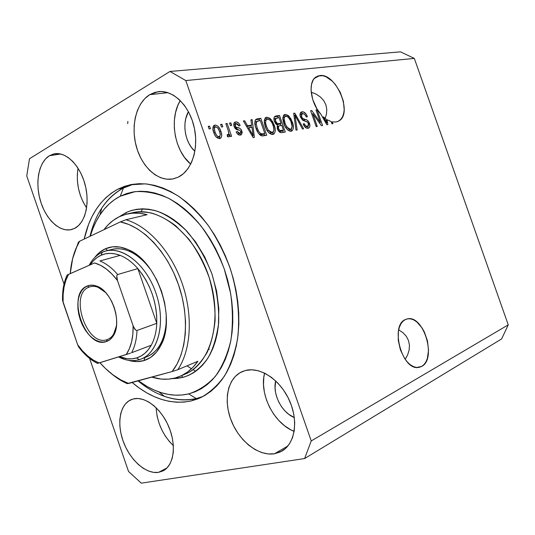 <?xml version="1.0" encoding="UTF-8"?>
<svg xmlns="http://www.w3.org/2000/svg" width="535" height="535" viewBox="0 0 535 535"><rect width="100%" height="100%" fill="white"/><g stroke="black" fill="none" stroke-linecap="round" stroke-linejoin="round"><path stroke-width="0.8" d="M127.885 121.425L127.711 123.638M405.323 319.562L407.55 318.84C423.687 314.881 436.908 358.891 421.747 366.401L416.772 367.478L421.747 366.401L419.099 367.378L416.223 367.418L413.214 366.502L410.205 364.669L407.309 361.974L404.641 358.53L400.427 349.937L398.241 340.273L398.435 331.078L399.418 327.126L400.936 323.815L402.935 321.261L405.323 319.562L408.004 318.773L410.88 318.913L413.836 319.963L416.765 321.883L422.102 327.975L424.322 331.921L427.465 340.882L428.535 350.191L427.351 358.483L425.947 361.861L424.054 364.536L421.747 366.401L418.316 367.485C401.959 370.334 389.901 325.407 405.323 319.562M398.769 329.888L403.069 332.763L398.769 329.888M406.359 336.368L403.069 332.763L406.359 336.368L408.513 340.561L406.359 336.368M409.449 345.189L408.513 340.561L409.449 345.189L409.135 350.064L409.449 345.189M407.576 355.013L409.135 350.064L407.576 355.013L405.189 359.333L407.576 355.013M319.776 75.562C336.12 72.753 353.267 113.875 338.789 120.984L336.047 121.973L332.315 121.88L332.951 123.692L331.947 123.866L331.152 121.585L327.126 119.733L327.841 124.581L326.852 124.755L320.906 114.323L316.974 108.913L312.701 99.463L311.036 89.9L311.53 84.309L313.263 79.855L314.553 78.163L317.843 76.003L322.772 75.703L325.935 76.719L332.315 81.166L335.291 84.416L340.267 92.368L343.383 101.249L344.192 109.789L343.671 113.534L342.554 116.737L340.862 119.278L338.668 121.044L336.047 121.973L332.315 121.88L331.406 122.314L332.315 121.88L332.951 123.692L331.947 123.866L331.152 121.585L327.126 119.733L326.216 120.174L327.126 119.733L327.841 124.581L326.852 124.755L320.906 114.323C310.447 102.907 307.732 81.929 315.891 77.007L319.776 75.562L314.299 78.444L319.776 75.562M316.165 94.153L311.176 92.14L316.165 94.153L320.452 97.029L316.165 94.153M323.722 100.62L320.452 97.029L323.722 100.62L325.862 104.786L323.722 100.62M326.785 109.361L325.862 104.786L326.785 109.361L326.457 114.182L326.785 109.361M325.18 118.382L326.457 114.182L325.18 118.382M78.023 168.171C75.903 182.462 78.759 195.71 86.596 207.914L83.099 201.942L80.41 195.509L78.511 188.661L77.461 181.639L77.301 174.691L78.023 168.171M49.354 155.752L60.582 153.986L49.354 155.752L53.687 153.966L58.382 153.639L63.264 154.809L68.139 157.45L72.807 161.476L77.073 166.739L80.765 173.019L83.714 180.074L85.801 187.604L86.944 195.302L87.091 202.839L86.255 209.907L84.47 216.227L81.822 221.55L78.431 225.683L74.445 228.478L71.489 229.568C59.806 232.511 45.943 219.437 40.493 201.08C34.922 182.776 38.694 162.212 49.354 155.752L54.53 153.792C66.066 151.619 80.063 165.382 85.058 184.501C90.174 203.581 85.132 223.389 74.445 228.478L70.018 229.856L65.33 229.776L60.555 228.271L55.881 225.422L51.46 221.336L47.468 216.18L44.024 210.148L41.255 203.454L39.262 196.338L38.112 189.049L37.851 181.846L38.493 174.985L40.031 168.726L42.405 163.295L45.549 158.908L49.354 155.752M156.153 407.737C157.043 422.596 162.78 435.222 173.353 445.615L169.501 441.642L165.342 436.105L161.824 429.919L159.082 423.319L157.196 416.524L156.253 409.79M158.574 472.345C146.162 474.364 130.366 460.414 123.538 442.184C116.57 423.987 119.706 404.647 130.955 399.739L133.255 398.949L138.07 398.501L143.24 399.484L148.569 401.892L153.846 405.637L158.855 410.599L163.382 416.578L167.241 423.339L170.264 430.601L172.323 438.058L173.34 445.414L173.273 452.349L172.13 458.589L169.976 463.878L166.9 468.025L163.048 470.88L158.574 472.345L153.665 472.392L148.516 471.034L143.32 468.352L138.271 464.46L133.543 459.518L129.31 453.713L125.712 447.253L122.883 440.372L120.91 433.317L119.873 426.335L119.813 419.674L120.729 413.575L122.609 408.265L125.384 403.945L128.975 400.795L133.255 398.949C144.798 395.826 161.115 408.258 168.819 426.816C176.644 445.321 173.855 465.37 163.175 470.813L158.574 472.345L167.007 467.918L158.574 472.345M264.598 373.129C258.953 393.82 273.88 423.593 294.143 431.384L290.625 429.719L284.473 425.686L278.795 420.477L273.793 414.297L269.64 407.376L266.477 399.959L264.404 392.302L263.501 384.678L263.808 377.356L264.598 373.129M274.415 453.787C258.552 456.348 239.292 441.141 231.327 420.798C223.195 400.508 227.576 378.345 241.746 371.805L245.485 370.481L251.664 369.792L258.238 370.735L264.952 373.31L271.553 377.436L277.745 382.966L283.282 389.687L287.924 397.338L291.468 405.597L293.762 414.117L294.711 422.536L294.283 430.501L292.505 437.697L289.468 443.823L285.309 448.644L280.22 452.001L274.415 453.787L268.129 453.954L261.602 452.53L255.095 449.587L248.828 445.274L243.037 439.757L237.921 433.236L233.648 425.967L230.364 418.203L228.184 410.211L227.181 402.273L227.402 394.663L228.846 387.668L231.481 381.529L235.213 376.493L239.941 372.755L245.485 370.481C260.084 366.569 280.026 379.616 289.288 400.153C298.697 420.63 295.059 443.702 281.865 451.139L274.415 453.787L287.843 446.023L274.415 453.787M180.262 100.567C168.98 118.663 174.397 150.75 190.694 164.138L184.515 157.397L180.542 150.977L177.453 143.775L175.353 136.044L174.323 128.059L174.397 120.107L175.58 112.457L177.847 105.395L180.262 100.567M149.7 94.668L167.97 92.689L149.7 94.668L155.244 92.261L161.202 91.512L167.335 92.488L173.407 95.183L179.158 99.503L184.354 105.301L188.775 112.337L192.219 120.321L194.546 128.928L195.656 137.796L195.516 146.543L194.138 154.809L191.59 162.259L187.992 168.612L183.512 173.614L178.336 177.112L173.5 178.824C158.627 182.141 142.243 167.656 136.458 147.031C130.533 126.467 136.151 102.901 149.7 94.668L158.179 91.672C172.792 89.633 189.129 105.201 194.071 126.735C199.154 148.222 191.777 170.672 178.336 177.112L172.671 178.991L166.746 179.205L160.788 177.78L155.01 174.791L149.619 170.371L144.804 164.693L140.732 157.972L137.535 150.435L135.322 142.37L134.178 134.038L134.145 125.738L135.228 117.767L137.415 110.411L140.631 103.944L144.771 98.621L149.7 94.668M195.79 371.243L192.981 369.665M117.834 189.183L123.418 188.039L117.834 189.183L124.535 186.32L131.643 184.475L139.087 183.686L146.797 183.993L154.709 185.404L162.734 187.946L170.785 191.604L178.777 196.365L186.621 202.197L194.218 209.045L201.474 216.856L208.309 225.543L214.622 235.019L220.346 245.164L225.395 255.877L229.716 267.012L233.247 278.454L235.948 290.044L237.787 301.653L238.75 313.142L238.831 324.364L238.035 335.198L236.39 345.516L233.922 355.213L230.679 364.181L226.7 372.333L222.052 379.596L216.795 385.916L210.997 391.232L204.738 395.532L198.09 398.776L191.122 400.969C171.053 404.901 151.398 398.742 132.158 382.498L139.588 388.276L146.771 392.857L154.12 396.589L161.577 399.424L169.073 401.317L176.543 402.22L183.92 402.113L191.122 400.969L196.298 398.575L191.122 400.969L200.826 397.592C209.84 392.59 217.752 385.361 224.566 375.904C230.565 365.271 234.892 352.953 237.547 338.956C240.202 317.081 237.767 292.745 230.411 269.051C224.667 253.536 217.431 239.225 208.71 226.104C199.321 213.987 189.196 203.975 178.322 196.064C167.268 189.53 156.307 185.458 145.426 183.859L129.938 184.816L117.834 189.183C100.687 198.773 89.472 215.398 84.196 239.071L88.583 224.339L91.98 216.675L95.999 209.633L100.627 203.293L105.83 197.729L111.581 193.001L117.834 189.183M194.887 151.285C184.976 142.684 181.713 123.043 188.434 111.695L185.759 118.616L184.976 123.518L184.909 128.627L185.565 133.757L186.916 138.732L188.902 143.36L191.47 147.479L194.887 151.285M294.31 417.567C281.684 412.572 272.302 393.987 275.679 380.913L275.05 387.855L275.619 392.757L276.949 397.679L278.989 402.454L281.671 406.894L284.894 410.847L288.552 414.164L294.31 417.567M128.54 471.475L89.599 358.43L128.54 471.475L141.273 483.152L128.54 471.475M64.013 284.132L26.75 175.955L29.485 158.748L169.983 71.456L400.514 51.848L169.983 71.456L185.792 80.558L311.23 440.947L508.25 324.859L414.324 58.415L185.792 80.558L414.324 58.415L400.514 51.848L414.324 58.415L508.25 324.859L311.23 440.947L304.622 458.548L141.273 483.152L304.622 458.548L501.643 338.922L304.622 458.548L311.23 440.947L185.792 80.558L169.983 71.456L29.485 158.748L26.75 175.955L64.013 284.132M320.391 122.468L315.991 109.896L317.028 109.735L322.551 125.511L321.455 125.698L312.808 113.774L317.242 126.434L316.198 126.621L310.628 110.712L311.751 110.538L320.391 122.468L311.751 110.538L310.628 110.712L316.198 126.621L317.242 126.434L312.808 113.774L321.455 125.698L322.551 125.511L317.028 109.735L315.991 109.896L320.391 122.468L319.442 122.923L320.391 122.468M300.429 117.004L300.015 114.162L301.185 112.082L303.546 111.929L306.08 114.042L307.411 116.677L306.415 117.058L304.756 114.45L303.131 113.681L301.613 114.209L301.325 116.175L302.663 118.529L306.983 120.047L308.695 121.746L309.905 125.645L309.477 127.35L308.588 128.106L306.702 128.193L305.298 127.377L303.164 124L304.174 123.612L305.559 125.832L307.685 126.307L308.394 125.752L308.628 124.615L307.772 122.261L302.496 120.081L300.429 117.004L303.385 120.596L307.485 121.926L308.387 123.498L307.979 126.166L307.337 126.394C306.033 126.534 304.977 125.605 304.174 123.612L303.164 124C304.395 127.036 306.02 128.46 308.033 128.273L308.855 127.972C309.986 127.109 310.193 125.571 309.471 123.358C308.414 120.883 306.976 119.566 305.151 119.412C303.699 119.479 302.476 118.603 301.499 116.784L301.934 113.935L302.629 113.694C304.194 113.614 305.458 114.737 306.415 117.058L307.411 116.677C306.094 113.313 304.315 111.688 302.068 111.802L301.031 112.169C299.894 113.099 299.694 114.711 300.429 117.004M296.015 130.152L293.655 113.306L294.792 113.132L303.599 128.821L302.482 129.022L294.945 115.105L297.159 129.951L296.015 130.152L297.159 129.951L294.945 115.105L302.482 129.022L303.599 128.821L294.792 113.132L293.655 113.306L296.015 130.152M285.168 114.376L288.258 115.48L291.013 118.997L293.153 124.929L293.307 128.5L292.371 130.573L290.03 131.236L287.676 129.951L285.456 127.129L283.55 122.709L282.794 118.817L283.59 115.292L285.168 114.376L284.165 114.751L282.848 117.386L283.811 123.498C285.423 128.313 287.837 130.894 291.06 131.242L291.95 130.914C293.755 128.948 293.869 125.946 292.297 121.893L289.248 116.456L288.057 117.051L289.248 116.456L285.168 114.376L283.771 115.079L285.168 114.376M266.738 117.185L269.961 118.302L272.817 121.9L275.003 127.972L275.137 131.63L274.141 133.763L271.68 134.445L269.232 133.141L266.932 130.259L264.972 125.732L264.216 121.746L265.072 118.135L266.738 117.185L265.634 117.6L264.283 120.275L265.24 126.534C266.885 131.47 269.393 134.104 272.763 134.452L273.746 134.078C275.599 132.031 275.726 128.962 274.127 124.862L270.984 119.305L269.754 119.927L270.984 119.305L266.738 117.185L265.226 117.954L266.738 117.185M251.664 125.123L250.908 119.833L252.179 119.633L254.413 137.428L253.215 137.642L243.378 120.977L244.669 120.783L247.518 125.778L251.664 125.123L247.518 125.778L244.669 120.783L243.378 120.977L253.215 137.642L254.413 137.428L252.179 119.633L250.908 119.833L251.664 125.123L249.878 126.033L251.664 125.123M209.111 128.928L208.215 126.347L209.566 126.14L210.469 128.714L209.111 128.928L210.469 128.714L209.566 126.14L208.215 126.347L209.111 128.928M213.753 132.533L212.85 128.34L213.505 125.912L215.384 125.043L217.691 126.019L219.905 128.935L221.249 132.433L221.697 135.903L221.069 137.729L219.23 138.612L216.949 137.689L215.023 135.382L213.753 132.533C214.956 136.311 216.929 138.324 219.651 138.572L220.587 138.197C221.985 136.572 222.078 134.258 220.868 131.249C219.684 127.444 217.712 125.384 214.95 125.076L213.92 125.498C212.576 127.169 212.522 129.517 213.753 132.533M221.477 127.002L220.594 124.461L221.911 124.26L222.794 126.795L221.477 127.002L222.794 126.795L221.911 124.26L220.594 124.461L221.477 127.002M228.157 130.326L225.837 123.659L227.134 123.458L231.615 136.305L230.317 136.525L229.602 134.472L229.14 136.913L227.395 136.532L227.241 134.606L228.405 134.619L228.866 133.85L228.157 130.326L228.846 132.994L228.472 134.579L227.241 134.606L227.395 136.532L229.167 136.893L229.602 134.472L230.317 136.525L231.615 136.305L227.134 123.458L225.837 123.659L228.157 130.326M230.445 125.605L229.562 123.09L230.852 122.889L231.729 125.404L230.445 125.605L231.729 125.404L230.852 122.889L229.562 123.09L230.445 125.605M234.136 126.487L233.782 123.913L234.644 122.328L236.63 121.906L238.69 123.144L240.161 125.518L238.978 125.946L237.801 124.2L236.63 123.719L235.38 124.22L235.199 125.598L235.995 127.083L239.947 128.413L241.252 129.664L242.228 132.506L241.345 134.693L239.232 135.041L237.473 133.997L236.196 131.911L237.393 131.476L238.403 132.927L239.687 133.262L240.77 132.526L240.596 131.135L239.827 130.386L235.888 129.142L234.136 126.487C235.086 128.768 236.47 129.925 238.289 129.958L239.961 130.453L240.73 131.443L240.416 132.988L239.687 133.262L237.393 131.476L236.196 131.911C237.272 134.258 238.657 135.308 240.362 135.067L241.345 134.7L241.9 130.981C240.797 128.754 239.312 127.624 237.446 127.591L235.995 127.083L235.306 125.972L235.621 123.986L236.269 123.739L238.978 125.946L240.161 125.518C239.038 122.983 237.553 121.779 235.721 121.906L234.651 122.321C233.661 123.197 233.487 124.581 234.136 126.487M255.964 128.173L254.887 123.852L255.228 120.188L256.874 118.951L260.799 118.322L266.718 135.275L262.538 135.95L260.612 135.442L258.158 132.827L255.964 128.173C257.054 131.851 258.913 134.405 261.535 135.85L266.718 135.275L260.799 118.322L257.388 118.844L255.603 119.76L259.014 119.231L260.799 118.322L259.014 119.231L259.495 120.609L259.014 119.231L255.603 119.76L257.388 118.844L255.951 119.372C254.433 121.458 254.439 124.387 255.964 128.173M274.448 121.398L273.92 118.429L274.361 116.871L275.772 116.041L279.504 115.466L285.295 132.025L281.303 132.68L279.37 131.964L277.23 128.433L277.411 125.25L275.639 123.766L274.448 121.398L277.411 125.25L277.397 128.955C278.541 131.704 280.039 132.921 281.898 132.62L285.295 132.025L279.504 115.466L276.107 115.981L274.361 116.864L277.725 116.362L279.504 115.466L277.725 116.362L278.2 117.707L277.725 116.362L274.355 116.877L276.107 115.981L274.789 116.449C273.753 117.506 273.639 119.158 274.448 121.398M501.643 338.922L508.25 324.859L501.643 338.922M142.484 208.817L141.166 211.753M209.366 349.281L208.703 349.108M208.362 126.782L209.566 126.14L208.362 126.782M213.445 125.999L215.839 126.922L213.445 125.999M217.237 137.635L219.932 136.024L220.226 134.666L219.684 131.871L220.868 131.249L219.684 131.871L219.551 131.47C220.427 133.589 220.427 135.268 219.531 136.505L217.832 137.355M219.918 136.05L219.297 138.612L219.918 136.091M213.565 127.939L213.044 128.313M215.043 127.156L215.565 126.942L214.669 127.618L214.374 128.975L215.05 132.192L213.853 132.82L215.05 132.192L216.595 135.301L217.778 136.412L219.036 136.706C217.143 136.351 215.812 134.847 215.05 132.192C214.174 130.085 214.174 128.407 215.043 127.156L213.492 127.965M215.565 126.942C217.464 127.317 218.788 128.821 219.551 131.47L218.012 128.36L216.835 127.25L215.565 126.942M220.741 124.876L221.911 124.26L220.741 124.876M225.977 124.067L227.134 123.458L225.977 124.067M228.759 134.205L228.967 134.8L228.759 134.205M227.803 135.395L229.602 134.472L227.803 135.395L227.796 136.773L227.803 135.395M227.288 135.161L228.204 134.686L227.288 135.161M229.709 123.491L230.852 122.889L229.709 123.491M234.169 122.823L236.55 123.719L234.169 122.823M234.163 126.561L235.306 125.972L234.163 126.561M234.698 127.751L235.995 127.083L234.698 127.751M236.249 128.667L235.119 128.387L237.446 127.591L235.647 128.52L239.132 130.165L236.744 128.795M240.763 131.563L241.9 130.981L240.763 131.563M240.389 133.008L240.041 135.101L240.389 133.008M236.263 132.051L237.393 131.476L236.263 132.051M237.888 134.178L240.088 133.155M250.968 120.261L252.179 119.633L250.968 120.261M251.009 125.457L251.236 127.31L251.009 125.457M252.346 136.164L253.189 135.743L252.346 136.164M243.592 121.345L244.669 120.783L243.592 121.345M246.515 126.293L247.518 125.778L246.515 126.293M246.668 126.548L249.878 126.033L246.668 126.548M251.965 127.196L253.189 135.743L251.276 132.312L250.347 132.78L251.276 132.312L248.628 127.731L247.658 128.233L251.965 127.196L248.628 127.731L253.189 135.743L251.965 127.196M264.123 133.857L264.738 135.623L264.123 133.857M263.046 134.385L261.013 134.74L264.838 133.503L263.046 134.385M255.576 121.953L255.028 122.288M260.291 120.489L264.838 133.503L261.02 134.74L262.819 133.85L261.06 133.79L259.528 134.552L261.06 133.79C259.221 132.54 257.923 130.607 257.188 127.999L256.098 128.547L257.188 127.999L256.191 123.745L254.961 124.374L256.191 123.745L256.967 121.251L260.291 120.489L256.626 121.559L256.191 123.745L257.188 127.999L258.699 131.389L260.405 133.416L261.969 133.931L264.838 133.503L260.291 120.489M259.783 134.807L261.02 134.74M273.077 125.391L274.127 124.862L273.077 125.391M273.459 131.516L272.489 134.486L273.459 131.516M265.119 118.075L268.102 119.144L265.119 118.075M270.275 133.369L272.068 132.486L268.276 130.132L266.443 126.394C265.233 123.331 265.3 121.017 266.637 119.452L267.433 119.151C269.928 119.459 271.773 121.418 272.957 125.029C274.254 128.206 274.208 130.594 272.81 132.205L269.493 133.362L270.469 133.322M265.253 120.154L264.618 120.556M266.637 119.452L264.919 120.315M268.276 130.132L267.186 130.674L268.276 130.132L270.108 131.984L271.834 132.506L273.392 131.63L273.913 129.758L273.345 126.227L272.021 122.823L269.921 120.067L267.627 119.131L266.704 119.412L265.761 120.783L265.614 123.043L266.443 126.394L265.38 126.929L266.443 126.394L268.276 130.132M280.313 123.766L280.908 125.471L280.313 123.766M282.727 130.654L283.323 132.372L282.727 130.654M279.29 124.28L277.177 124.622L281.069 123.391L279.29 124.28M276.963 124.655L278.962 123.739L277.177 124.622M274.174 119.058L279.036 117.58L281.069 123.391L278.962 123.739C277.578 124.107 276.461 123.264 275.605 121.204L275.719 118.315L274.054 119.124M278.996 131.577L281.611 130.607L279.825 131.483L281.698 131.162L283.483 130.286L281.611 130.607C280.34 131.102 279.283 130.393 278.454 128.48L278.655 126.013L281.751 125.33L283.483 130.286L279.818 131.483M277.117 126.762L278.681 125.992M278.454 128.48L277.411 128.995L278.454 128.48L279.879 130.513L283.483 130.286L281.751 125.33L278.655 126.013L278.173 127.009L278.454 128.48M275.605 121.204L274.569 121.719L275.605 121.204L277.578 123.692L281.069 123.391L279.036 117.58L275.619 118.416L275.264 119.532L275.605 121.204M291.287 122.388L292.297 121.893L291.287 122.388M291.622 128.52L290.732 131.282L291.622 128.52M283.624 115.246L286.379 116.282L283.624 115.246M288.599 130.192L291.087 129.055L288.599 130.192L290.378 129.323L286.74 127.016L285.69 127.524L286.74 127.016L284.961 123.358L283.945 123.866L284.961 123.358C283.771 120.335 283.824 118.068 285.128 116.563L285.85 116.296C288.238 116.603 290.01 118.523 291.174 122.054C292.451 125.183 292.418 127.524 291.06 129.075L292.13 126.668L290.759 120.957L288.238 117.198L287.021 116.436L285.483 116.383L284.613 117.091L284.098 118.85L285.322 124.314L288.031 128.48L289.468 129.276L290.752 129.223M285.128 116.563L283.089 117.673M293.708 113.674L294.792 113.132L293.708 113.674M293.976 115.593L294.945 115.105L293.976 115.593M294.35 118.255L295.38 117.74L294.35 118.255M300.523 112.651L303.231 113.687L300.523 112.658M300.53 117.259L301.499 116.784L300.53 117.259M302.449 120.047L303.385 120.275L305.151 119.412L303.385 120.275L305.605 121.157L302.449 120.047M308.494 123.832L309.471 123.358L308.494 123.832M307.699 128.206L308.113 126.073L307.625 128.313M303.198 124.087L304.174 123.612L303.198 124.087M305.358 127.276L307.692 126.307M316.098 110.197L317.028 109.735L316.098 110.197M319.569 122.863L319.723 123.304L319.569 122.863M311.865 114.236L312.808 113.774L311.865 114.236M310.741 111.039L311.751 110.538L310.741 111.039M311.691 113.748L311.999 114.169L311.691 113.748M326.049 119.017L326.771 123.037L326.062 123.378L326.771 123.037L325.086 119.907L324.304 120.288L325.086 119.907L323.394 116.877L322.585 117.265L323.394 116.877L326.771 123.037L326.049 119.017L323.394 116.877L326.049 119.017M105.315 248.802L107.789 250.494L105.315 248.802L112.45 246.842L120.174 247.103L128.206 249.631L136.204 254.379L143.841 261.187L150.79 269.8L156.735 279.872L161.416 290.973L164.619 302.636L166.211 314.339L166.131 325.581L164.405 335.893L161.135 344.854L156.481 352.11L150.663 357.413L143.935 360.603C138.986 362.028 133.817 361.928 128.413 360.289L136.579 361.606L143.935 360.603L144.945 357.527L143.935 360.603C151.104 358.43 156.788 353.287 160.968 345.189C176.216 318.231 157.571 262.29 129.316 250.159C120.622 246.04 112.617 245.585 105.315 248.802C101.202 250.681 97.664 253.597 94.702 257.562L99.029 252.861L105.315 248.802M125.946 212.629L126.033 214.254L125.946 212.629L119.238 216.742L125.946 212.629C133.576 209.118 143.935 207.593 157.257 211.225C166.673 214.816 176.503 221.43 186.742 231.08C196.766 242.81 205.132 256.987 211.847 273.619C216.902 290.879 219.169 307.344 218.654 323.02C216.682 337.237 213.157 348.84 208.075 357.828C199.996 369.424 191.035 375.062 182.95 377.356L172.364 378.633L177.386 378.392L182.95 377.356L188.307 375.503L193.396 372.848L198.171 369.384L202.564 365.144L206.53 360.162L210.028 354.464L212.997 348.111L215.404 341.156L217.217 333.673L218.4 325.728L218.828 308.822L216.621 291.187L211.847 273.619L204.724 256.94L195.596 241.894L184.889 229.161L179.098 223.824L173.113 219.256L167 215.478L160.814 212.535L154.642 210.442L148.529 209.205L142.551 208.817L136.753 209.279L131.202 210.556L125.946 212.629M181.445 375.71L182.95 377.356L181.445 375.71M123.418 188.039L120.268 196.211L135.134 191.637C145.928 191.028 157.069 193.242 168.572 198.271C180.007 204.925 190.774 214.1 200.879 225.797C210.309 238.73 218.106 253.142 224.279 269.025L230.645 293.474C232.906 310.006 232.972 325.708 230.839 340.588C227.495 354.565 222.333 366.495 215.344 376.372C207.513 384.832 198.625 390.664 188.674 393.887L196.298 398.575L203.133 396.428L196.298 398.575C176.49 402.507 157.069 396.609 138.03 380.887C146.45 387.902 155.25 393.051 164.432 396.335C175.313 400.173 185.933 400.916 196.298 398.575L188.674 393.887L181.96 395.004L175.085 395.158L168.117 394.362L161.115 392.643L154.14 390.035L147.265 386.578L138.398 380.786C145.038 385.715 151.88 389.427 158.928 391.921C169.113 395.485 179.024 396.134 188.674 393.887L195.148 391.787L201.327 388.704L207.132 384.652L212.502 379.649L217.364 373.724L221.657 366.93L225.329 359.319L228.311 350.953L230.578 341.925L232.083 332.329L232.792 322.257L232.698 311.831L231.789 301.165L230.07 290.391L227.556 279.638L224.279 269.025L220.28 258.686L215.598 248.742L210.295 239.319L204.444 230.511L198.117 222.426L191.39 215.15L184.341 208.75L177.065 203.293L169.642 198.826L162.152 195.375L154.689 192.961L147.319 191.59L140.13 191.256L133.182 191.931L126.541 193.596L120.268 196.211L123.418 188.039L133.482 184.18L123.418 188.039C114.798 192.56 107.575 199.241 101.75 208.095C96.427 216.26 92.501 225.67 89.994 236.323C95.471 213.458 106.612 197.361 123.418 188.039M177.774 369.725L197.876 361.265C192.995 368.227 187.15 373.196 180.349 376.185L175.072 378.024C167.609 379.944 159.878 379.629 151.886 377.095L161.336 379.074L168.311 379.161L175.072 378.024L181.512 375.65L187.531 372.039L193.021 367.231L197.876 361.265L177.774 369.725C191.082 350.251 193.255 315.403 182.147 283.369C171.039 251.323 148.021 225.984 125.879 219.751C148.021 225.984 171.039 251.323 182.147 283.369C193.255 315.403 191.082 350.251 177.774 369.725L172.136 371.551L177.092 363.96L181.004 354.993L183.773 344.834L185.311 333.7L185.545 321.823L184.475 309.491L182.101 296.999L178.476 284.64L173.688 272.723L167.85 261.528L161.122 251.33L153.665 242.348L145.667 234.791L137.321 228.799L128.828 224.479L120.368 221.898L79.575 241.265L75.629 249.303L72.7 258.311L70.225 273.619C71.202 261.113 74.318 250.333 79.575 241.265L78.371 242.281L72.533 258.967L78.371 242.281L79.575 241.265L120.368 221.898C142.852 226.332 167.087 251.738 178.476 284.64C189.898 317.529 186.809 353.24 172.136 371.551L177.774 369.725M147.098 214.696L125.879 219.751L120.368 221.898L125.879 219.751L147.098 214.696L139.709 213.291L132.54 213.177L125.698 214.341L119.278 216.722L126.374 214.167C132.907 212.549 139.816 212.729 147.098 214.696M182.729 375.035L185.652 373.905C211.312 363.372 223.182 318.994 208.804 276.368C194.72 233.641 158.721 205.594 132.005 212.856C137.482 211.7 143.815 211.72 151.004 212.917C158.714 215.063 166.96 219.35 175.741 225.79L188.695 238.984C196.98 250.166 203.815 263.026 209.198 277.565C213.304 292.464 215.271 306.756 215.097 320.432C213.779 333.071 211.131 343.737 207.139 352.431C200.384 363.673 193.222 370.829 185.652 373.905L180.355 376.179M103.971 229.689C108.237 223.944 113.34 219.624 119.278 216.722L113.367 220.266L108.043 224.894L103.971 229.689M127.129 383.615C121.111 380.933 115.313 377.162 109.728 372.3C115.313 377.162 121.111 380.933 127.129 383.615L172.136 371.551L128.634 383.461C118.322 379.629 108.752 372.708 99.918 362.697L105.375 368.408L112.845 374.761L120.642 379.823L128.634 383.461L127.129 383.615M187.029 365.833L191.476 368.755M90.288 236.182L92.789 228.84L95.992 221.697L99.777 215.144L104.131 209.259L109.02 204.096L114.41 199.729L120.268 196.211C112.203 200.371 105.435 206.584 99.971 214.849C95.852 221.115 92.629 228.231 90.288 236.182M111.273 249.564C124.127 246.528 136.753 252.513 149.151 267.507C143.601 260.438 137.575 255.282 131.062 252.045C122.996 248.207 115.533 247.678 108.665 250.467M144.978 357.427C151.833 355.32 157.25 350.398 161.242 342.661C164.405 336.288 166.118 328.737 166.378 320.004C165.322 339.157 158.841 351.401 146.958 356.738L146.603 356.872M89.057 287.114C68.721 294.23 87.065 347.516 107.16 339.598L106.465 341.531C85.232 349.85 65.852 293.548 87.312 285.978L89.057 287.114L91.064 286.513L89.92 286.8C94.989 285.389 100.192 287.268 105.529 292.431L98.045 287.295C94.815 286.064 91.819 286.004 89.057 287.114L87.312 285.978L90.763 285.168L94.488 285.449L98.333 286.84L102.145 289.281L105.776 292.698L109.08 296.958L111.915 301.894L114.162 307.297L115.734 312.962L116.563 318.646L116.623 324.116L115.908 329.159L114.457 333.579L112.337 337.19L109.635 339.879L106.465 341.531L102.954 342.112L99.242 341.604L95.471 340.039L91.773 337.491L88.295 334.061L85.152 329.881L82.464 325.106L80.324 319.917L78.805 314.493L77.97 309.029L77.843 303.733L78.438 298.791L79.735 294.39L81.694 290.692L84.249 287.85L87.312 285.978C90.228 284.801 93.391 284.861 96.808 286.158C111.922 291.067 122.421 322.605 113.32 335.759C111.514 338.668 109.234 340.594 106.465 341.531L107.16 339.598C87.065 347.516 68.721 294.23 89.057 287.114M107.562 339.451L107.16 339.598L107.562 339.451M117.031 275.124L117.673 274.529L137.843 268.597L156.782 323.341C156.38 331.901 154.528 339.197 151.238 345.236C147.506 351.849 142.611 356.089 136.545 357.955L139.301 359.654C157.885 354.591 166.459 323.006 155.866 292.859C145.547 262.618 119.633 243.973 102.218 252.279L101.082 255.242C106.9 252.701 113.26 252.747 120.174 255.382C126.407 257.863 132.292 262.27 137.843 268.597C150.689 284.399 157.002 302.643 156.782 323.341L156.715 316.205L155.926 308.855L154.428 301.439L152.254 294.116L149.446 287.027L146.055 280.327L142.163 274.141L137.843 268.597L156.782 323.341L137 330.469L135.649 330.068L134.559 328.818L133.095 325.755L117.486 280.567L116.79 275.906M62.508 298.216L63.117 302.542C62.555 291.401 64.374 281.998 68.567 274.348L94.595 262.939C102.807 265.347 110.437 271.225 117.486 280.567L116.75 277.25L116.844 275.632L117.673 274.529C112.082 268.042 106.164 263.514 99.925 260.946L120.174 255.382L99.925 260.946C106.164 263.514 112.082 268.042 117.673 274.529L137.843 268.597C132.292 262.27 126.407 257.863 120.174 255.382L115.139 253.878L110.217 253.363L105.502 253.824L101.082 255.242L102.218 252.279C97.838 254.272 94.153 257.489 91.151 261.929L89.131 265.333C92.381 259.147 96.748 254.794 102.218 252.279L105.375 251.136C122.889 245.839 146.737 265.079 156.207 293.849C165.883 322.551 158.407 352.478 141.28 358.965L139.301 359.654C132.66 361.533 125.732 360.63 118.523 356.932L123.478 359.052C128.988 360.918 134.265 361.118 139.301 359.654L136.545 357.955L140.839 356.136L144.771 353.381L148.262 349.729L151.238 345.236C154.528 339.197 156.38 331.901 156.782 323.341L137 330.469C136.659 339.183 134.86 346.606 131.61 352.732L151.238 345.236L131.61 352.732C134.86 346.606 136.659 339.183 137 330.469L135.649 330.068L133.396 326.557L117.486 280.567L112.183 274.261L106.478 269.138L100.56 265.333L94.595 262.939L67.216 274.99M119.439 356.651L127.216 358.731L131.978 358.818L136.545 357.955C131.75 359.359 126.715 359.179 121.445 357.407L119.439 356.651M101.082 255.242L97.029 257.582L93.411 260.779L90.502 264.437C93.378 260.197 96.902 257.134 101.082 255.242M62.455 299.46L62.541 300.289C62.267 290.692 63.785 282.286 67.096 275.057L68.567 274.348L65.872 280.313L64.046 287.128L63.123 294.604L63.117 302.542L77.642 344.721L82.497 350.86L87.78 356.042L93.364 360.108L99.095 362.951L97.35 363.439L129.771 353.388M130.627 353.093L126.213 354.551L129.356 348.746L131.597 341.878L132.861 334.141L133.095 325.755C133.382 337.645 131.088 347.242 126.213 354.551L99.095 362.951C91.171 359.801 84.015 353.722 77.642 344.721L78.906 347.409M97.952 363.171L97.484 363.352M62.869 297.259L62.575 297.921M62.541 300.289L77.642 344.721L79.882 348.579M116.476 325.782C115.259 332.984 112.256 337.552 107.455 339.491L107.16 339.598C109.775 338.702 111.935 336.876 113.634 334.128L116.476 325.782M407.55 318.84L406.179 319.201M338.789 120.984L337.518 121.579M131.409 184.522L129.938 184.816M220.587 138.197L220.059 138.471M219.23 136.659L217.732 137.435M228.338 134.653L227.288 135.188M235.621 123.986L233.828 124.916M241.345 134.7L240.857 134.94M256.967 121.251L255.182 122.161M273.746 134.078L273.211 134.338M272.449 132.386L271.018 133.088M275.846 118.222L274.067 119.118M291.95 130.914L291.488 131.135M301.934 113.935L300.168 114.818M308.855 127.972L308.468 128.153M159.015 91.585L158.179 91.672M54.998 153.719L54.53 153.792M127.39 213.926L132.005 212.856M101.75 208.095L99.971 214.849M164.432 396.335L158.928 391.921M161.242 342.661L160.968 345.189M131.062 252.045L129.316 250.159M146.958 356.738L141.28 358.965M111.855 249.41L105.375 251.136M91.151 261.929L90.502 264.437M123.478 359.052L121.445 357.407M97.51 363.412C90.529 359.981 84.222 354.478 78.598 346.894M113.634 334.128L113.32 335.759M98.045 287.295L96.808 286.158"/></g></svg>
